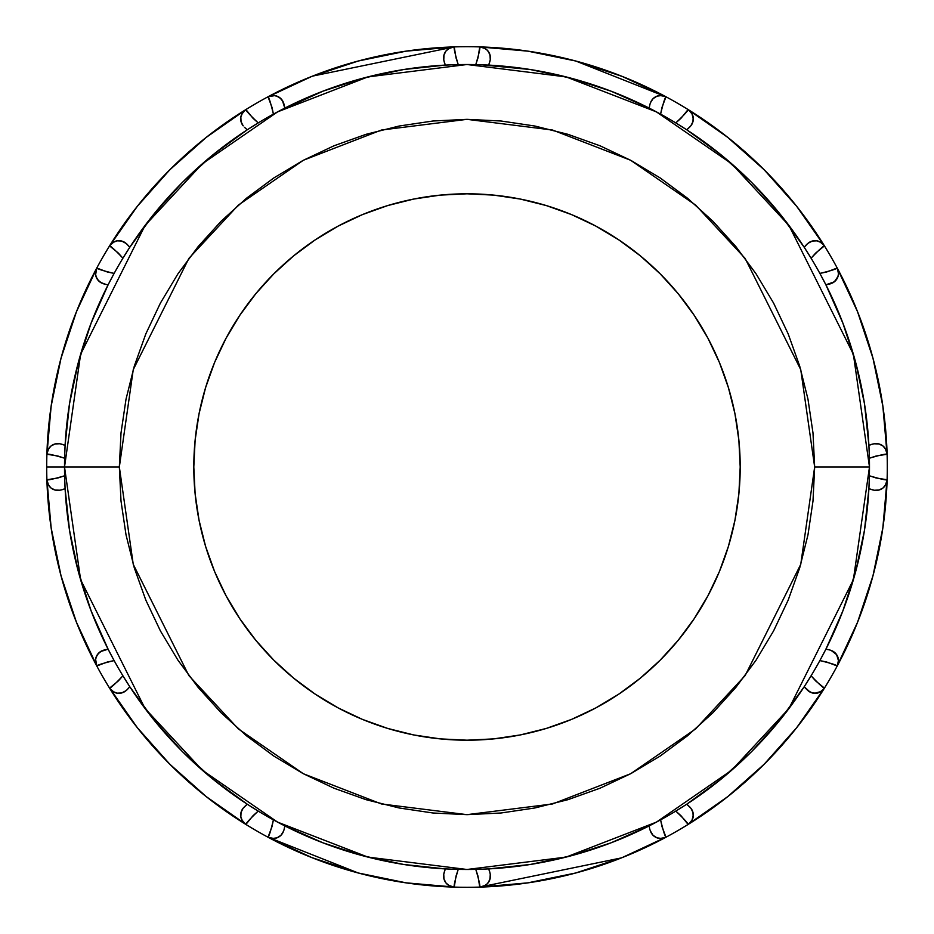 <?xml version="1.0" encoding="UTF-8"?>
<svg xmlns="http://www.w3.org/2000/svg" width="934" height="934" viewBox="0 0 934 934"><rect width="100%" height="100%" fill="white"/><g stroke="black" fill="none" stroke-linecap="round" stroke-linejoin="round"><path stroke-width="1.4" d="M814.658 467L800.753 564.346L745.134 675.597L695.596 728.94L630.602 773.761L552.578 803.964L467 814.658L381.422 803.964L303.398 773.761L238.403 728.94L188.866 675.597L133.247 564.346L119.342 467L64.516 467L80.616 579.699L145.015 708.486L202.351 770.235L277.596 822.13L367.926 857.097L467 869.484L566.074 857.097L656.404 822.13L731.649 770.235L788.985 708.486L853.384 579.699L869.484 467L814.658 467L812.989 501.079L807.98 534.82L799.691 567.919L788.203 600.048L773.609 630.882L756.073 660.151L735.747 687.552L712.829 712.829L687.552 735.747L660.151 756.073L630.882 773.609L600.048 788.203L567.919 799.691L534.82 807.98L501.079 812.989L467 814.658L432.921 812.989L399.18 807.98L366.081 799.691L333.952 788.203L303.118 773.609L273.849 756.073L246.448 735.747L221.171 712.829L198.253 687.552L177.927 660.151L160.391 630.882L145.797 600.048L134.309 567.919L126.02 534.82L121.011 501.079L119.342 467L121.011 432.921L126.02 399.18L134.309 366.081L145.797 333.952L160.391 303.118L177.927 273.849L198.253 246.448L221.171 221.171L246.448 198.253L273.849 177.927L303.118 160.391L333.952 145.797L366.081 134.309L399.18 126.02L432.921 121.011L467 119.342L501.079 121.011L534.82 126.02L567.919 134.309L600.048 145.797L630.882 160.391L660.151 177.927L687.552 198.253L712.829 221.171L735.747 246.448L756.073 273.849L773.609 303.118L788.203 333.952L799.691 366.081L807.98 399.18L812.989 432.921L814.658 467L869.484 467A402.484 402.484 0 0 1 467 869.484A402.484 402.484 0 0 1 64.516 467A402.484 402.484 0 0 1 467 64.516A402.484 402.484 0 0 1 869.484 467L853.384 354.301L788.985 225.514L731.649 163.765L656.404 111.87L566.074 76.903L467 64.516L367.926 76.903L277.596 111.87L202.351 163.765L145.015 225.514L80.616 354.301L64.516 467L46.7 467L119.342 467L133.247 369.654L188.866 258.403L238.403 205.06L303.398 160.239L381.422 130.036L467 119.342L552.578 130.036L630.602 160.239L695.596 205.06L745.134 258.403L800.753 369.654L814.658 467M836.677 666.981L857.494 622.441L872.975 575.776L857.704 621.927L837.214 665.989A420.3 420.3 0 0 1 96.786 665.989L96.739 665.907M687.155 825.026L727.458 796.865L764.199 764.199L727.901 796.515L688.113 824.442A420.3 420.3 0 0 0 688.218 824.372M621.495 857.879L479.772 887.102A420.3 420.3 0 0 0 479.831 887.102M267.019 836.677L311.559 857.494L358.224 872.975L268.023 837.214L271.981 826.695L273.405 819.865L284.812 825.889L323.047 842.853L362.824 855.766L403.745 864.475L445.331 868.9L443.79 874.096A23.56 23.56 0 0 0 443.743 874.387L443.977 879.011L446.102 883.12L449.733 885.992L454.228 887.102L405.648 882.793M690.903 808.26A10.963 10.963 0 0 1 693.308 815.113L692.678 811.436L690.845 808.179L686.712 804.221L720.523 779.598L751.601 751.601L779.598 720.523L804.221 686.712L811.086 675.796L815.744 681.003L824.442 688.113L796.515 727.901L764.199 764.199L796.865 727.458L825.026 687.155M831.54 650.589A10.963 10.963 0 0 1 838.51 660.805L836.572 654.571L831.167 650.449A23.56 23.56 0 0 0 831.143 650.438M887.055 454.228L882.899 406.372L872.975 358.224L882.817 405.811L887.102 454.228A420.3 420.3 0 0 0 837.214 268.011A10.963 10.963 0 0 1 838.51 273.195L837.214 268.011L857.704 312.073L872.975 358.224L857.494 311.559L836.677 267.019M727.995 137.555A420.3 420.3 0 0 0 688.113 109.558A10.963 10.963 0 0 1 693.308 118.887L691.919 113.551L688.113 109.558L727.901 137.485L764.199 169.801L727.458 137.135L687.155 108.974M666.981 97.323L622.441 76.506L575.776 61.025L621.927 76.296L665.989 96.786A420.3 420.3 0 0 0 479.772 46.898A10.963 10.963 0 0 1 490.408 57.85L489.603 53.74L487.314 50.214L483.87 47.821L479.772 46.898L528.189 51.183L575.776 61.025L527.628 51.101L478.652 46.863M96.832 268.035L76.506 311.559L61.025 358.224L76.296 312.073L96.786 268.011L107.305 271.981L114.135 273.405L108.11 284.812L91.147 323.047L78.234 362.824L69.525 403.745L65.1 445.331L64.609 458.22L57.978 456.049L46.898 454.228A420.3 420.3 0 0 0 46.7 467A420.3 420.3 0 0 1 46.898 454.228L51.183 405.811L61.025 358.224L51.101 406.372L46.863 455.348M490.28 874.493A10.963 10.963 0 0 1 479.772 887.102L483.87 886.179L487.314 883.786L489.603 880.26L490.408 876.15A10.963 10.963 0 0 0 490.257 874.387L490.21 874.096A23.56 23.56 0 0 0 490.21 874.084L490.046 873.22A23.56 23.56 0 0 0 488.669 868.9L530.255 864.475L571.176 855.766L610.953 842.853L649.188 825.889L660.595 819.865L662.019 826.695L665.989 837.214L621.927 857.704L575.776 872.975L622.441 857.494L666.981 836.677M103.09 650.356L108.11 649.188L100.487 651.605L97.218 654.886L95.595 659.217L96.786 665.989A420.3 420.3 0 0 1 46.7 467A420.3 420.3 0 0 0 46.898 479.772L48.008 484.267L50.88 487.898L54.989 490.023L59.904 490.21A23.56 23.56 0 0 0 59.916 490.21L60.78 490.046A23.56 23.56 0 0 0 65.1 488.669L69.525 530.255L78.234 571.176L91.147 610.953L108.11 649.188L114.135 660.595L107.305 662.019L96.786 665.989L76.296 621.927L61.025 575.776L76.506 622.441L97.323 666.981M825.026 246.845L796.865 206.542L764.199 169.801L796.515 206.099L824.442 245.887A420.3 420.3 0 0 1 837.214 665.989A420.3 420.3 0 0 0 837.249 665.907M108.974 687.155L137.135 727.458L169.801 764.199L137.485 727.901L109.558 688.113A420.3 420.3 0 0 0 109.628 688.218M206.005 796.445A420.3 420.3 0 0 0 245.887 824.442L206.099 796.515L169.801 764.199L206.542 796.865L246.845 825.026M796.445 727.995A420.3 420.3 0 0 0 837.214 665.989L838.51 660.805A10.963 10.963 0 0 1 837.214 665.989L826.695 662.019L819.865 660.595L825.889 649.188L842.853 610.953L855.766 571.176L864.475 530.255L868.9 488.669L869.391 475.78L876.022 477.951L887.102 479.772L882.817 528.189L872.975 575.776L882.899 527.628L887.137 478.652M193.805 467A273.195 273.195 0 0 1 467 193.805A273.195 273.195 0 0 1 740.195 467A273.195 273.195 0 0 1 467 740.195A273.195 273.195 0 0 1 193.805 467L195.124 440.218L199.059 413.704L195.124 440.218L193.805 467L195.124 493.782L193.805 467M727.901 796.515L688.113 824.442L681.003 815.744L675.796 811.086L686.712 804.221L688.241 805.47M479.772 887.055L527.628 882.899L575.776 872.975L528.189 882.817L479.772 887.102L477.951 876.022L475.78 869.391L488.669 868.9L489.369 870.745M443.837 873.827L445.331 868.9L458.22 869.391L456.049 876.022L454.228 887.102A420.3 420.3 0 0 0 479.772 887.102A10.963 10.963 0 0 0 490.408 876.15M102.553 650.554A10.963 10.963 0 0 0 96.786 665.989A420.3 420.3 0 0 0 109.558 688.113L118.256 681.003L122.914 675.796L129.779 686.712L154.402 720.523L182.399 751.601L213.477 779.598L247.288 804.221L258.204 811.086L252.997 815.744L245.887 824.442A420.3 420.3 0 0 0 268.011 837.214L272.459 838.487L277.036 837.821L280.936 835.323L283.551 831.167A23.56 23.56 0 0 0 283.562 831.143M46.945 479.772L51.101 527.628L61.025 575.776L51.183 528.189L46.898 479.772L57.978 477.951L64.609 475.78L65.1 488.669L63.255 489.369M405.811 882.817L358.224 872.975L406.372 882.899L455.348 887.137M246.845 108.974L206.542 137.135L169.801 169.801L137.135 206.542L108.974 246.845M455.348 46.863L406.372 51.101L358.224 61.025L311.559 76.506L267.019 97.323M126.253 243.529L129.779 247.288L126.335 243.587A23.56 23.56 0 0 1 126.452 243.692A23.56 23.56 0 0 0 126.335 243.587L121.7 241.054L117.077 240.844L112.769 242.548L109.558 245.887A420.3 420.3 0 0 1 245.887 109.558L252.997 118.256L258.204 122.914L247.288 129.779L213.477 154.402L182.399 182.399L154.402 213.477L129.779 247.288L122.914 258.204L118.256 252.997L109.558 245.887L137.485 206.099L169.801 169.801L206.099 137.485L245.887 109.558L242.548 112.769L240.844 117.077L241.054 121.7L243.155 125.821A10.963 10.963 0 0 1 245.887 109.558A420.3 420.3 0 0 0 245.782 109.628M277.608 111.858L273.405 114.135L271.981 107.305L268.011 96.786L312.073 76.296L358.224 61.025L405.811 51.183L454.228 46.898L449.733 48.008L446.102 50.88L443.977 54.989L443.79 59.904A23.56 23.56 0 0 0 443.79 59.916L443.954 60.78A23.56 23.56 0 0 0 445.331 65.1L403.745 69.525L362.824 78.234L323.047 91.147L277.865 111.73M283.644 103.09L284.812 108.11L282.395 100.487L279.114 97.218L274.783 95.595L268.011 96.786A420.3 420.3 0 0 1 454.228 46.898L456.049 57.978L458.22 64.609L445.331 65.1L444.631 63.255M480.555 64.75L475.78 64.609L477.951 57.978L479.772 46.898A420.3 420.3 0 0 1 665.989 96.786L661.541 95.513L656.964 96.179L653.064 98.677L650.554 102.553A10.963 10.963 0 0 1 665.989 96.786A420.3 420.3 0 0 1 824.442 245.887L821.231 242.548L816.923 240.844L812.3 241.054L807.945 243.354A23.56 23.56 0 0 0 807.933 243.365A23.56 23.56 0 0 1 807.945 243.354L807.28 243.937A23.56 23.56 0 0 0 804.221 247.288L779.598 213.477L751.601 182.399L720.523 154.402L686.712 129.779L675.796 122.914L681.003 118.256L688.113 109.558A420.3 420.3 0 0 0 665.989 96.786L662.019 107.305L660.595 114.135L649.188 108.11L610.953 91.147L571.176 78.234L530.255 69.525L480.847 64.75M873.827 490.163L868.9 488.669L874.096 490.21A23.56 23.56 0 0 0 874.387 490.257L879.011 490.023L883.12 487.898L885.992 484.267L887.102 479.772A420.3 420.3 0 0 0 887.102 454.228L876.022 456.049L869.391 458.22L868.9 445.331L864.475 403.745L855.766 362.824L842.853 323.047L825.889 284.812L819.865 273.405L826.695 271.981L837.214 268.011A420.3 420.3 0 0 0 824.442 245.887L815.744 252.997L811.086 258.204L804.221 247.288L805.47 245.759M807.747 690.471L804.221 686.712A23.56 23.56 0 0 0 805.984 688.802A23.56 23.56 0 0 1 804.221 686.712L810.128 692.117L814.6 693.297L821.231 691.452L824.442 688.113A10.963 10.963 0 0 1 808.26 690.903M650.356 830.91L650.321 830.805A23.56 23.56 0 0 1 650.216 830.501A23.56 23.56 0 0 0 650.321 830.805L653.064 835.323L656.964 837.821L661.541 838.487L665.989 837.214A420.3 420.3 0 0 0 688.113 824.442L691.919 820.449L693.308 815.113A10.963 10.963 0 0 1 688.113 824.442A10.963 10.963 0 0 0 690.845 808.179L689.537 806.707M686.712 804.221A23.56 23.56 0 0 1 688.802 805.984A23.56 23.56 0 0 0 686.712 804.221L684.867 805.423M490.046 873.22L489.883 872.543L490.046 873.22A23.56 23.56 0 0 1 490.081 873.383A23.56 23.56 0 0 0 490.046 873.243A23.56 23.56 0 0 0 488.669 868.9L486.439 869.017M649.188 825.889A23.56 23.56 0 0 0 649.667 828.575A23.56 23.56 0 0 1 649.188 825.889L652.668 824.103M868.9 488.669A23.56 23.56 0 0 0 871.469 489.591A23.56 23.56 0 0 1 868.9 488.669L869.087 484.758M873.243 490.046A23.56 23.56 0 0 0 873.383 490.081A23.56 23.56 0 0 1 873.243 490.046L872.543 489.883M857.704 621.927L837.214 665.989A10.963 10.963 0 0 0 831.447 650.554M831.003 650.391L830.314 650.157A23.56 23.56 0 0 1 830.478 650.204A23.56 23.56 0 0 0 825.889 649.188L827.839 649.504M830.91 283.644L825.889 284.812A23.56 23.56 0 0 0 828.575 284.333A23.56 23.56 0 0 1 825.889 284.812L834.319 281.823L838.02 276.464L838.51 273.195A10.963 10.963 0 0 1 831.54 283.411M874.493 443.72A10.963 10.963 0 0 1 887.102 454.228L885.992 449.733L883.12 446.102L879.011 443.977L874.096 443.79A23.56 23.56 0 0 0 874.084 443.79L873.22 443.954A23.56 23.56 0 0 0 868.9 445.331L870.745 444.631M872.543 444.117L873.22 443.954A23.56 23.56 0 0 1 873.383 443.919A23.56 23.56 0 0 0 873.243 443.954L868.9 445.331L869.017 447.526M690.471 126.253L686.712 129.779A23.56 23.56 0 0 0 688.802 128.016A23.56 23.56 0 0 1 686.712 129.779L690.063 126.72A23.56 23.56 0 0 0 690.179 126.604A23.56 23.56 0 0 1 690.074 126.709L690.646 126.055A23.56 23.56 0 0 0 690.845 125.821L692.678 122.564L693.308 118.887A10.963 10.963 0 0 1 690.903 125.74M806.766 244.404L807.28 243.937A23.56 23.56 0 0 1 807.396 243.821A23.56 23.56 0 0 0 807.291 243.926L804.221 247.288L805.423 249.133M490.163 60.173L488.669 65.1A23.56 23.56 0 0 0 489.591 62.531A23.56 23.56 0 0 1 488.669 65.1L490.046 60.78A23.56 23.56 0 0 0 490.081 60.617A23.56 23.56 0 0 1 490.046 60.757L490.21 59.904A23.56 23.56 0 0 0 490.257 59.613A10.963 10.963 0 0 0 490.408 57.85A10.963 10.963 0 0 1 490.28 59.507M658.423 112.956L660.595 114.135C663.163 103.37 664.961 97.591 665.989 96.786A10.963 10.963 0 0 0 650.554 102.553L650.449 102.833A23.56 23.56 0 0 0 650.438 102.857M650.391 102.997L650.157 103.686A23.56 23.56 0 0 1 650.204 103.522A23.56 23.56 0 0 0 649.188 108.11L649.504 106.161M284.812 108.11A23.56 23.56 0 0 0 284.333 105.425A23.56 23.56 0 0 1 284.812 108.11L281.332 109.897M443.919 60.617A23.56 23.56 0 0 0 443.954 60.757L445.331 65.1L447.561 64.983M129.779 247.288A23.56 23.56 0 0 0 128.016 245.198A23.56 23.56 0 0 1 129.779 247.288L129.242 248.105M126.709 243.926A23.56 23.56 0 0 0 126.604 243.832A23.56 23.56 0 0 1 126.709 243.926L127.234 244.404M244.463 127.293L247.288 129.779A23.56 23.56 0 0 1 245.198 128.016A23.56 23.56 0 0 0 247.288 129.779L245.759 128.53M60.173 443.837L65.1 445.331A23.56 23.56 0 0 0 62.531 444.409A23.56 23.56 0 0 1 65.1 445.331L60.78 443.954A23.56 23.56 0 0 0 60.617 443.919A23.56 23.56 0 0 1 60.757 443.954L59.904 443.79A23.56 23.56 0 0 0 59.613 443.743L54.989 443.977L50.88 446.102L48.008 449.733L46.898 454.228A420.3 420.3 0 0 1 96.786 268.011L95.595 274.783L97.218 279.114L100.487 282.395L106.161 284.496M108.11 284.812A23.56 23.56 0 0 1 105.425 284.333A23.56 23.56 0 0 0 108.11 284.812L109.126 282.827M108.11 649.188A23.56 23.56 0 0 0 105.425 649.667A23.56 23.56 0 0 1 108.11 649.188L109.897 652.668M60.78 490.046L61.457 489.883L60.78 490.046A23.56 23.56 0 0 1 60.617 490.081A23.56 23.56 0 0 0 60.757 490.046A23.56 23.56 0 0 0 65.1 488.669L64.983 486.474M243.529 807.747L247.288 804.221A23.56 23.56 0 0 0 245.198 805.984A23.56 23.56 0 0 1 247.288 804.221L243.354 807.945A23.56 23.56 0 0 0 243.155 808.179L241.054 812.3L240.844 816.923L242.548 821.231L245.887 824.442A10.963 10.963 0 0 1 243.097 808.26M125.74 690.903A10.963 10.963 0 0 1 109.558 688.113L112.769 691.452L117.077 693.156L121.7 692.946L126.055 690.646A23.56 23.56 0 0 0 126.067 690.635M126.183 690.541L126.72 690.063A23.56 23.56 0 0 1 126.604 690.179A23.56 23.56 0 0 0 126.709 690.074A23.56 23.56 0 0 0 129.779 686.712L128.53 688.241M445.331 868.9A23.56 23.56 0 0 0 444.409 871.469A23.56 23.56 0 0 1 445.331 868.9L449.242 869.087M443.954 873.243A23.56 23.56 0 0 0 443.919 873.383A23.56 23.56 0 0 1 443.954 873.243L444.117 872.543M358.224 872.975L312.073 857.704L268.011 837.214A10.963 10.963 0 0 0 283.446 831.447M283.609 831.003L283.843 830.314A23.56 23.56 0 0 1 283.796 830.478A23.56 23.56 0 0 0 284.812 825.889L284.496 827.839M205.573 387.692L214.598 362.45L226.063 338.213L214.598 362.45L205.573 387.692L199.059 413.704M239.851 315.225L255.823 293.685L273.825 273.825L255.823 293.685L239.851 315.225L226.063 338.213M338.213 226.063L362.45 214.598L387.692 205.573L413.704 199.059L440.218 195.124L467 193.805L493.782 195.124L520.296 199.059L493.782 195.124L467 193.805L440.218 195.124L413.704 199.059L387.692 205.573L362.45 214.598L338.213 226.063L315.225 239.851L293.685 255.823L273.825 273.825M546.308 205.573L571.55 214.598L595.787 226.063L571.55 214.598L546.308 205.573L520.296 199.059M618.775 239.851L640.315 255.823L660.175 273.825L640.315 255.823L618.775 239.851L595.787 226.063M707.937 338.213L719.402 362.45L728.427 387.692L734.941 413.704L738.876 440.218L740.195 467L738.876 493.782L734.941 520.296L738.876 493.782L740.195 467L738.876 440.218L734.941 413.704L728.427 387.692L719.402 362.45L707.937 338.213L694.149 315.225L678.177 293.685L660.175 273.825M728.427 546.308L719.402 571.55L707.937 595.787L719.402 571.55L728.427 546.308L734.941 520.296M694.149 618.775L678.177 640.315L660.175 660.175L678.177 640.315L694.149 618.775L707.937 595.787M595.787 707.937L571.55 719.402L546.308 728.427L520.296 734.941L493.782 738.876L467 740.195L440.218 738.876L413.704 734.941L440.218 738.876L467 740.195L493.782 738.876L520.296 734.941L546.308 728.427L571.55 719.402L595.787 707.937L618.775 694.149L640.315 678.177L660.175 660.175M387.692 728.427L362.45 719.402L338.213 707.937L362.45 719.402L387.692 728.427L413.704 734.941M315.225 694.149L293.685 678.177L273.825 660.175L293.685 678.177L315.225 694.149L338.213 707.937M226.063 595.787L214.598 571.55L205.573 546.308L199.059 520.296L195.124 493.782L199.059 520.296L205.573 546.308L214.598 571.55L226.063 595.787L239.851 618.775L255.823 640.315L273.825 660.175M808.26 243.097A10.963 10.963 0 0 1 824.442 245.887A420.3 420.3 0 0 0 824.372 245.782M137.555 206.005A420.3 420.3 0 0 0 96.786 268.011A420.3 420.3 0 0 1 109.558 245.887A10.963 10.963 0 0 1 125.74 243.097M443.72 59.507A10.963 10.963 0 0 1 454.228 46.898A420.3 420.3 0 0 1 479.772 46.898A420.3 420.3 0 0 0 454.228 46.898A10.963 10.963 0 0 0 443.743 59.613L444.129 61.527M256.091 124.199L258.204 122.914C250.172 115.302 246.062 110.854 245.887 109.558A420.3 420.3 0 0 1 268.011 96.786A420.3 420.3 0 0 0 245.887 109.558A10.963 10.963 0 0 0 243.155 125.821M489.871 872.473L490.257 874.387M478.255 869.321L475.78 869.391C478.932 879.991 480.263 885.899 479.772 887.102M489.883 872.543L488.669 868.9M484.851 869.087L483.555 869.145M443.813 873.932L443.743 874.387A10.963 10.963 0 0 0 454.228 887.102A10.963 10.963 0 0 1 443.72 874.493M454.228 887.102C453.737 885.899 455.068 879.991 458.22 869.391L455.745 869.321M283.843 830.314L284.053 829.661L283.843 830.314A23.56 23.56 0 0 0 284.812 825.889L282.827 824.874M284.064 829.579L283.644 830.91M126.72 690.063L127.234 689.596L126.72 690.063A23.56 23.56 0 0 0 129.779 686.712L128.577 684.867M127.293 689.537L125.821 690.845A10.963 10.963 0 0 1 109.558 688.113C110.854 687.938 115.302 683.828 122.914 675.796L124.199 677.909M61.527 489.871L59.613 490.257A10.963 10.963 0 0 1 46.898 479.772A10.963 10.963 0 0 0 59.507 490.28M104.421 284.064L103.09 283.644M444.409 62.531A23.56 23.56 0 0 0 445.331 65.1M649.667 105.425A23.56 23.56 0 0 0 649.188 108.11L651.173 109.126M649.936 104.421L650.356 103.09M805.984 245.198A23.56 23.56 0 0 0 804.221 247.288M806.707 244.463L807.747 243.529M871.469 444.409A23.56 23.56 0 0 0 868.9 445.331M872.473 444.129L874.387 443.743A10.963 10.963 0 0 1 887.102 454.228C885.899 453.737 879.991 455.068 869.391 458.22L869.321 455.745M830.314 650.157L829.661 649.947L830.314 650.157A23.56 23.56 0 0 0 825.889 649.188L824.874 651.173M829.579 649.936L830.91 650.356M283.411 831.54A10.963 10.963 0 0 1 268.011 837.214C269.039 836.409 270.837 830.63 273.405 819.865L275.577 821.044M284.053 829.661L284.812 825.889M243.459 807.817L243.155 808.179A10.963 10.963 0 0 0 245.887 824.442C246.062 823.146 250.172 818.698 258.204 811.086L256.091 809.79M250.569 806.346L249.121 805.412M248.105 804.758L247.288 804.221M127.234 689.596L129.779 686.712M112.944 658.412L114.135 660.595C103.37 663.163 97.591 664.961 96.786 665.989A10.963 10.963 0 0 1 102.46 650.589M64.68 478.255L64.609 475.78C54.009 478.932 48.101 480.263 46.898 479.772M61.457 489.883L65.1 488.669M60.068 443.813L59.613 443.743A10.963 10.963 0 0 0 46.898 454.228A10.963 10.963 0 0 1 59.507 443.72M46.898 454.228C48.101 453.737 54.009 455.068 64.609 458.22L64.68 455.745M64.913 449.242L65.1 445.331M102.46 283.411A10.963 10.963 0 0 1 96.786 268.011A10.963 10.963 0 0 0 102.553 283.446M112.956 275.577L114.135 273.405C103.37 270.837 97.591 269.039 96.786 268.011L96.716 268.151M109.862 281.414L110.457 280.258M125.821 243.155A10.963 10.963 0 0 0 109.558 245.887C110.854 246.062 115.302 250.172 122.914 258.204L124.21 256.091M127.654 250.569L128.588 249.109M247.288 129.779L249.133 128.577M250.499 127.713L251.596 127.012M283.446 102.553A10.963 10.963 0 0 0 268.011 96.786A10.963 10.963 0 0 1 283.411 102.46M268.011 96.786C269.039 97.591 270.837 103.37 273.405 114.135L275.588 112.944M455.745 64.68L458.22 64.609C455.068 54.009 453.737 48.101 454.228 46.898L312.505 76.121M449.149 64.913L450.445 64.855M490.408 57.85A10.963 10.963 0 0 0 479.772 46.898C480.263 48.101 478.932 54.009 475.78 64.609L478.255 64.68M484.758 64.913L488.669 65.1M649.947 104.339L649.188 108.11M690.541 126.183L690.845 125.821A10.963 10.963 0 0 0 688.113 109.558C687.938 110.854 683.828 115.302 675.796 122.914L677.909 124.21M683.431 127.654L684.879 128.588M685.895 129.242L686.712 129.779M809.801 256.091L811.086 258.204C818.698 250.172 823.146 246.062 824.442 245.887A10.963 10.963 0 0 0 808.179 243.155M831.447 283.446A10.963 10.963 0 0 0 837.214 268.011C836.409 269.039 830.63 270.837 819.865 273.405L821.056 275.588M824.103 281.332L825.889 284.812M873.932 490.187L874.387 490.257A10.963 10.963 0 0 0 887.102 479.772A10.963 10.963 0 0 1 874.493 490.28M887.102 479.772C885.899 480.263 879.991 478.932 869.391 475.78L869.321 478.255M821.044 658.423L819.865 660.595C830.63 663.163 836.409 664.961 837.214 665.989M829.661 649.947L825.889 649.188M824.138 652.586L823.543 653.742M808.179 690.845A10.963 10.963 0 0 0 824.442 688.113C823.146 687.938 818.698 683.828 811.086 675.796L809.79 677.909M806.346 683.431L805.412 684.891M804.758 685.895L804.221 686.712M677.909 809.801L675.796 811.086C683.828 818.698 687.938 823.146 688.113 824.442M683.501 806.287L682.404 806.988M650.554 831.447A10.963 10.963 0 0 0 665.989 837.214A10.963 10.963 0 0 1 650.589 831.54M665.989 837.214C664.961 836.409 663.163 830.63 660.595 819.865L658.412 821.056M206.099 137.485L245.887 109.558M575.776 61.025L665.977 96.786M688.113 109.558L727.819 137.415M490.245 874.317L490.011 879.046L487.898 883.12L485.575 885.234L480.111 887.09M443.755 874.317L443.989 879.046L446.102 883.12L448.425 885.234L453.889 887.09M283.481 831.377L280.947 835.311L277.048 837.821L273.884 838.499L268.315 837.366M243.202 808.12L241.042 812.346L240.844 816.911L241.801 819.912L245.595 824.243M125.88 690.798L121.654 692.958L117.089 693.156L114.088 692.199L109.757 688.405M104.339 649.947L103.686 650.157M102.623 650.519L98.689 653.053L96.179 656.952L95.501 660.116L96.634 665.685M59.683 490.245L54.954 490.011L50.88 487.898L48.766 485.575L46.91 480.111M61.457 444.117L60.78 443.954M59.683 443.755L54.954 443.989L50.88 446.102L48.766 448.425L46.91 453.889M102.623 283.481L98.689 280.947L96.179 277.048L95.501 273.884L96.634 268.315M103.686 283.843L104.339 284.053M125.88 243.202L121.654 241.042L117.089 240.844L114.088 241.801L109.757 245.595M243.202 125.88L241.042 121.654L240.844 117.089L241.801 114.088L245.595 109.757M284.053 104.339L283.843 103.686M283.481 102.623L280.947 98.689L277.048 96.179L273.884 95.501L268.315 96.634M443.755 59.683L443.989 54.954L446.102 50.88L448.425 48.766L453.889 46.91M443.954 60.78L444.117 61.457M489.883 61.457L490.046 60.78M490.245 59.683L490.011 54.954L487.898 50.88L485.575 48.766L480.111 46.91M650.519 102.623L653.053 98.689L656.952 96.179L660.116 95.501L665.685 96.634M690.798 125.88L692.958 121.654L693.156 117.089L692.199 114.088L688.405 109.757M808.12 243.202L812.346 241.042L816.911 240.844L819.912 241.801L824.243 245.595M829.661 284.053L830.314 283.843M831.377 283.481L835.311 280.947L837.821 277.048L838.499 273.884L837.366 268.315M874.317 443.755L879.046 443.989L883.12 446.102L885.234 448.425L887.09 453.889M874.317 490.245L879.046 490.011L883.12 487.898L885.234 485.575L887.09 480.111M831.377 650.519L835.311 653.053L837.821 656.952L838.499 660.116L837.366 665.685M808.12 690.798L812.346 692.958L816.911 693.156L819.912 692.199L824.243 688.405M690.798 808.12L692.958 812.346L693.156 816.911L692.199 819.912L688.405 824.243M649.947 829.661L650.157 830.314M650.519 831.377L653.053 835.311L656.952 837.821L660.116 838.499L665.685 837.366"/></g></svg>
